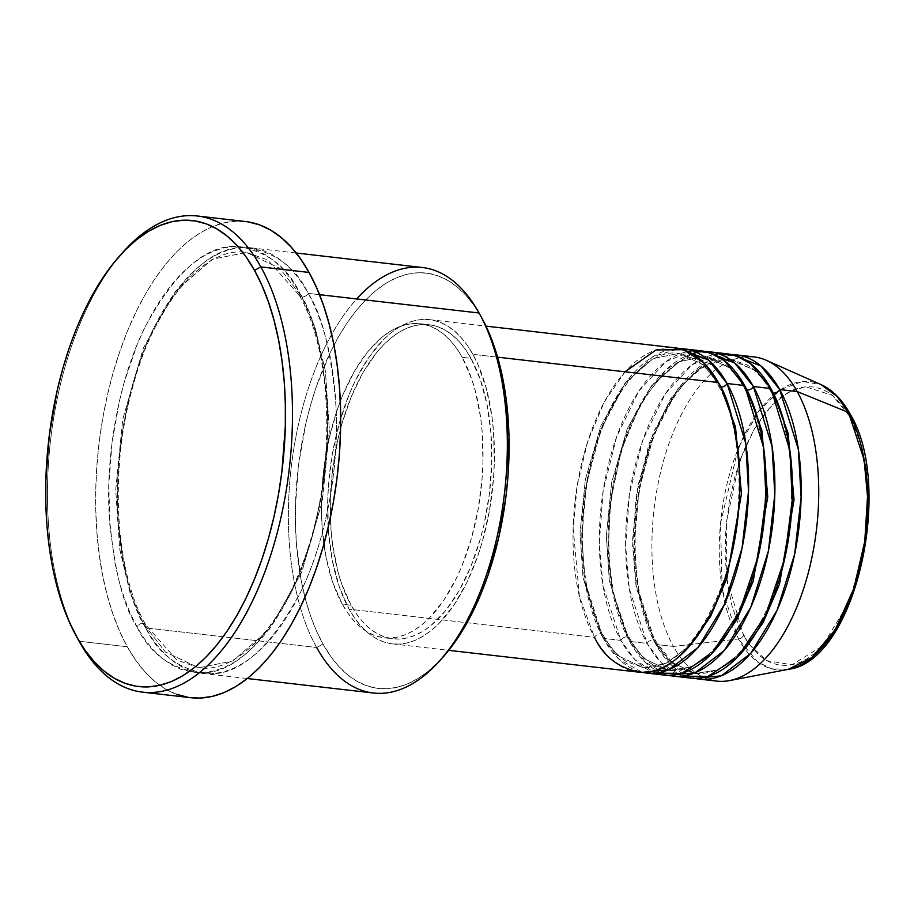 <?xml version="1.0" encoding="UTF-8"?>
<svg xmlns="http://www.w3.org/2000/svg" width="914" height="914" viewBox="0 0 914 914"><rect width="100%" height="100%" fill="white"/><g stroke="black" fill="none" stroke-linecap="round" stroke-linejoin="round"><path stroke-width="0.69" stroke-dasharray="4.57 3.43" d="M861.479 446.409L854.27 425.604L849.826 416.613A5.096 3.61 150.9 0 0 849.906 413.642A5.096 3.61 -29.1 0 1 849.826 416.613L832.585 395.419L805.577 386.736L788.793 391.957L771.153 405.873L754.416 428.769L740.511 458.988M739.163 462.792L726.447 521.894L726.322 574.62M726.767 578.631L743.539 635.493A5.096 3.61 -29.1 0 1 738.421 638.966L722.551 590.455M722.071 587.428L720.54 523.299L737.918 449.357M739.083 446.523L758.54 411.426L780.876 389.49L802.503 381.469L821.001 384.611A145.052 72.743 -83.4 0 0 732.594 464.072A145.052 72.743 -83.4 0 0 738.421 638.966L673.447 646.438A163.172 81.826 96.6 0 1 661.21 469.636A163.172 81.826 96.6 0 1 745.07 356.837M753.936 356.894A163.172 81.826 -83.4 0 0 663.393 461.353A163.172 81.826 -83.4 0 0 673.447 646.438L655.921 644.427A163.172 81.826 96.6 0 0 694.823 678.359L671.596 665.278L655.921 644.427A5.096 3.61 150.9 0 0 655.989 641.445A5.096 3.61 150.9 0 0 653.464 639.937L670.133 661.508L695.383 673.527L718.038 669.825L742.682 651.533L718.038 669.825L695.383 673.527L670.133 661.508L653.464 639.937A5.096 3.61 150.9 0 0 647.146 643.422L629.62 641.399A163.172 81.826 96.6 0 0 668.522 675.332L645.295 662.262L629.62 641.399A5.096 3.61 150.9 0 0 629.689 638.429A5.096 3.61 150.9 0 0 627.175 636.921L643.833 658.491L669.082 670.51L691.749 666.809L716.393 648.517L691.749 666.809L669.082 670.51L643.833 658.491L627.175 636.921A5.096 3.61 150.9 0 0 620.857 640.394L603.32 638.383A163.172 81.826 96.6 0 0 642.234 672.316L619.006 659.245L603.32 638.383A5.096 3.61 150.9 0 0 603.4 635.401A5.096 3.61 150.9 0 0 600.875 633.893L617.544 655.475L642.782 667.483L665.449 663.781L690.093 645.501L665.449 663.781L642.782 667.483L617.544 655.475L600.875 633.893A5.096 3.61 150.9 0 0 594.557 637.378L349.125 609.192A163.172 81.826 96.6 0 1 339.071 424.107A163.172 81.826 96.6 0 1 429.626 319.66A163.172 81.826 96.6 0 1 472.881 354.324L497.582 357.168L472.881 354.324L467.111 345.081L460.793 337.14L453.995 330.605L446.775 325.521L439.223 321.934L431.397 319.9L423.365 319.42L415.219 320.494L407.038 323.133L398.892 327.292L390.861 332.947L383.023 340.031L368.239 358.208L355.089 381.138L349.297 394.105L339.54 422.462L332.525 453.093L328.526 484.82L327.715 500.712L328.492 531.811L332.445 560.99L339.414 587.119L349.125 609.192L354.906 618.447L361.224 626.376L368.022 632.922L375.243 638.006L382.795 641.582L390.621 643.627L398.653 644.107L406.799 643.022L414.979 640.394L423.125 636.224L431.157 630.58L438.994 623.497L453.778 605.319L466.928 582.389L477.919 555.598L482.478 541.065L489.493 510.435L493.491 478.708L494.303 462.804L493.526 431.705L491.938 416.807L486.454 389.021L478.068 364.8L472.881 354.324A163.172 81.826 96.6 0 1 482.946 539.409A163.172 81.826 96.6 0 1 392.392 643.867A163.172 81.826 96.6 0 1 349.125 609.192L594.557 637.378A163.172 81.826 -83.4 0 0 637.823 672.053M718.313 382.509A5.096 3.61 150.9 0 0 718.244 385.491A5.096 3.61 150.9 0 0 720.769 386.999A5.096 3.61 -29.1 0 1 718.244 385.491A5.096 3.61 -29.1 0 1 718.313 382.509M701.346 350.862A163.172 81.826 -83.4 0 0 610.792 455.309A163.172 81.826 -83.4 0 0 620.857 640.394L635.001 659.748L655.464 673.115M744.613 385.525A5.096 3.61 150.9 0 0 744.533 388.507A5.096 3.61 150.9 0 0 747.058 390.015A5.096 3.61 -29.1 0 1 744.533 388.507A5.096 3.61 -29.1 0 1 744.613 385.525M727.647 353.878A163.172 81.826 -83.4 0 0 637.092 458.337A163.172 81.826 -83.4 0 0 647.146 643.422L661.302 662.764L681.753 676.131M770.902 388.553A5.096 3.61 150.9 0 0 770.833 391.523A5.096 3.61 150.9 0 0 773.358 393.031A5.096 3.61 -29.1 0 1 770.833 391.523A5.096 3.61 -29.1 0 1 770.902 388.553M479.073 312.999L480.158 314.976L479.073 312.999M441.496 658.788L428.049 671.424L417.767 678.668L407.324 683.992L396.847 687.374L386.405 688.756L376.122 688.139L366.091 685.523L356.414 680.941L347.171 674.429L338.466 666.043L330.365 655.875L322.962 644.027L316.324 630.603L310.509 615.739L305.573 599.573L301.574 582.264L296.513 544.881L295.508 525.173L295.519 505.042L298.627 464.266L305.71 424.119L310.669 404.776L316.507 386.154L330.594 351.821L338.717 336.443L347.446 322.448L356.7 309.983L366.388 299.152L376.431 290.081L386.713 282.849L397.156 277.513L407.644 274.131L418.075 272.749L428.358 273.366L438.389 275.982L448.077 280.575L457.308 287.087L466.026 295.462L474.115 305.63L481.529 317.478A209.066 104.847 -83.4 0 0 330.594 351.821A209.066 104.847 -83.4 0 0 322.962 644.027L316.644 647.512A214.162 107.406 96.6 0 1 356.666 298.935M123.024 252.127A239.651 120.191 -83.4 0 0 78.467 640.143M143.27 623.394A5.096 3.61 150.9 0 0 136.951 626.878C148.628 652.059 168.724 667.323 197.23 672.67C229.151 675.674 260.593 648.677 291.566 591.689C319.42 535.433 330.48 459.079 327.178 405.051C322.493 350.645 313.228 313.079 299.381 292.354A5.096 3.61 150.9 0 0 299.312 295.336A5.096 3.61 150.9 0 0 301.837 296.844L314.987 327.189L325.43 371.244L329.383 430.38L322.356 501.009L301.7 572.244L269.596 629.026L232.842 660.948L198.704 667.814L165.32 651.922L143.27 623.394L165.32 651.922L198.704 667.814L232.842 660.948L269.596 629.026L301.7 572.244L322.356 501.009L329.383 430.38L325.43 371.244L314.987 327.189L301.837 296.844A5.096 3.61 150.9 0 0 308.155 293.371C321.991 314.085 331.256 351.65 335.941 406.056C339.243 460.085 328.195 536.438 300.329 592.695C269.356 649.683 237.914 676.68 206.004 673.675C177.487 668.328 157.391 653.064 145.726 627.884A5.096 3.61 150.9 0 0 145.794 624.902A5.096 3.61 150.9 0 0 143.27 623.394A5.096 3.61 -29.1 0 1 145.794 624.902A5.096 3.61 -29.1 0 1 145.726 627.884A214.162 107.406 96.6 0 1 132.519 384.954A214.162 107.406 96.6 0 1 251.373 247.865A214.162 107.406 96.6 0 1 308.155 293.371L319.534 294.674L308.155 293.371A214.162 107.406 96.6 0 1 321.351 536.289A214.162 107.406 96.6 0 1 202.508 673.389A214.162 107.406 96.6 0 1 145.726 627.884L316.644 647.512L145.726 627.884C131.879 607.159 122.613 569.593 117.929 515.188C114.627 461.159 125.686 384.805 153.541 328.549C184.514 271.561 215.955 244.564 247.877 247.58C276.382 252.915 296.479 268.179 308.155 293.371A5.096 3.61 -29.1 0 1 301.837 296.844L279.787 268.316L246.403 252.424L212.265 259.29L175.511 291.212L143.407 347.994L122.75 419.229L115.724 489.858L119.677 548.994L130.119 593.049L143.27 623.394L130.119 593.049L119.677 548.994L115.724 489.858L122.75 419.229L143.407 347.994L175.511 291.212L212.265 259.29L246.403 252.424L279.787 268.316L301.837 296.844A5.096 3.61 -29.1 0 1 299.312 295.336A5.096 3.61 -29.1 0 1 299.381 292.354L291.806 280.221L283.511 269.813L274.588 261.221L265.117 254.549L255.2 249.853L244.929 247.168L234.395 246.54L223.702 247.957L212.962 251.419L202.268 256.88L191.734 264.295L181.44 273.594L171.512 284.677L162.029 297.45L153.095 311.788L144.778 327.543L137.169 344.578L124.361 381.778L119.288 401.6L112.022 442.73L108.846 484.5L109.863 525.31L115.05 563.595L119.151 581.338L124.201 597.893L130.154 613.123L136.951 626.878L144.538 639.012L152.832 649.431L161.755 658.011L171.226 664.684L181.143 669.379L191.414 672.064L201.948 672.693L212.642 671.276L223.382 667.814L234.075 662.353L244.609 654.938L254.892 645.638L264.832 634.556L274.303 621.783L283.249 607.444L291.566 591.689L299.175 574.655L311.982 537.455L321.18 497.25L324.31 476.502L327.498 434.733L327.509 414.111L326.469 393.923L321.294 355.637L317.192 337.906L312.142 321.34L306.19 306.11L299.381 292.354C287.716 267.174 267.619 251.91 239.102 246.563C207.192 243.558 175.751 270.555 144.778 327.543C116.912 383.8 105.864 460.153 109.166 514.182C113.85 568.588 123.116 606.153 136.951 626.878A5.096 3.61 -29.1 0 1 143.27 623.394M675.046 347.834A163.172 81.826 -83.4 0 0 584.503 452.293A163.172 81.826 -83.4 0 0 594.557 637.378A5.096 3.61 -29.1 0 1 600.875 633.893L583.029 577.648L580.047 532.931L585.36 479.53L600.978 425.673L625.256 382.738L653.042 358.596L678.851 353.41L703.449 364.857L719.946 385.548L703.449 364.857L678.851 353.41L653.042 358.596L625.256 382.738L600.978 425.673L585.36 479.53L580.047 532.931L583.029 577.648L600.875 633.893A5.096 3.61 -29.1 0 1 603.4 635.401A5.096 3.61 -29.1 0 1 603.32 638.383A163.172 81.826 96.6 0 1 592.158 457.411A163.172 81.826 96.6 0 1 679.41 348.577L652.722 356.711L624.799 384.006L601.126 429.272L586.4 484.123L581.807 537.581L585.189 582.092L603.32 638.383L620.857 640.394A163.172 81.826 -83.4 0 0 664.112 675.069M462.187 357.305L470.95 358.311A158.076 79.278 -83.4 0 0 429.043 324.721A158.076 79.278 -83.4 0 0 341.322 425.913A158.076 79.278 -83.4 0 0 351.067 605.217L342.293 604.2A158.076 79.278 96.6 0 1 332.559 424.907A158.076 79.278 96.6 0 1 420.28 323.716A158.076 79.278 96.6 0 1 462.187 357.305L456.589 348.337L450.465 340.659L443.884 334.318L436.892 329.394L429.569 325.932L421.994 323.944L414.213 323.487L406.33 324.527L398.401 327.086L390.507 331.119L382.726 336.592L367.805 351.639L354.209 371.644L342.453 395.842L337.415 409.232L329.257 437.932L326.207 452.978L322.345 483.712L321.534 514.342L322.299 529.24L326.127 557.506L332.879 582.812L342.293 604.2L347.891 613.168L354.015 620.846L360.607 627.187L367.588 632.111L374.911 635.584L382.498 637.561L390.267 638.029L398.161 636.978L406.09 634.43L413.985 630.397L421.754 624.925L429.352 618.058L443.678 600.452L456.417 578.231L462.027 565.663L471.487 538.197L478.273 508.527L482.146 477.793L482.935 462.393L482.181 432.265L480.65 417.835L475.326 390.918L471.601 378.693L462.187 357.305A158.076 79.278 96.6 0 1 471.932 536.598A158.076 79.278 96.6 0 1 384.211 637.789A158.076 79.278 96.6 0 1 342.293 604.2L351.067 605.217A158.076 79.278 -83.4 0 0 392.974 638.795A158.076 79.278 -83.4 0 0 480.695 537.603A158.076 79.278 -83.4 0 0 470.95 358.311L462.187 357.305M422.291 267.494A214.162 107.406 -83.4 0 0 303.448 404.582A214.162 107.406 -83.4 0 0 316.644 647.512A214.162 107.406 -83.4 0 0 373.426 693.018M77.861 639.023A239.651 120.191 96.6 0 1 121.334 254.058M245.512 221.531A239.651 120.191 -83.4 0 0 112.513 374.946A239.651 120.191 -83.4 0 0 127.286 646.781L79.072 641.251L127.286 646.781A239.651 120.191 -83.4 0 0 190.832 697.713M729.76 359.293L756.038 370.89L772.536 391.58L756.038 370.89L731.44 359.442L705.631 364.64L677.845 388.77L653.567 431.716L637.949 485.574L632.637 538.974L635.63 583.68L653.464 639.937A5.096 3.61 -29.1 0 1 655.989 641.445A5.096 3.61 -29.1 0 1 655.921 644.427A163.172 81.826 96.6 0 1 644.747 463.455A163.172 81.826 96.6 0 1 732 354.621L705.311 362.744L677.388 390.05L653.716 435.315L638.989 490.155L634.396 543.624L637.778 588.136L655.921 644.427L673.447 646.438A163.172 81.826 -83.4 0 0 716.713 681.101M692.469 350.793L665.86 361.647L638.806 391.135L616.527 437.109L603.126 491.092L599.344 542.893L603 585.828L620.857 640.394A5.096 3.61 -29.1 0 1 627.175 636.921L609.33 580.664L606.348 535.958L611.649 482.546L627.278 428.689L651.545 385.754L679.331 361.613L705.151 356.426L729.738 367.874L746.235 388.564L729.738 367.874L705.151 356.426L679.331 361.613L651.545 385.754L627.278 428.689L611.649 482.546L606.348 535.958L609.33 580.664L627.175 636.921A5.096 3.61 -29.1 0 1 629.689 638.429A5.096 3.61 -29.1 0 1 629.62 641.399A163.172 81.826 96.6 0 1 618.447 460.439A163.172 81.826 96.6 0 1 705.699 351.593L696.719 352.484M692.149 353.661L666.055 369.759L640.965 403.005L621.474 449.757L610.552 501.683L608.233 550.194L612.346 590.113L629.62 641.399L647.146 643.422A163.172 81.826 -83.4 0 0 690.413 678.085M708.053 679.159A163.172 81.826 96.6 0 1 673.447 646.438L738.421 638.966A145.052 72.743 -83.4 0 0 788.314 669.322L771.553 668.762L757.672 661.953L738.421 638.966A5.096 3.61 150.9 0 0 743.539 635.493L748.509 643.433L759.774 655.864L765.966 660.228L772.456 663.301L779.174 665.049L786.063 665.472L793.066 664.535L800.093 662.273L807.085 658.708L813.986 653.853L827.204 640.508L839.258 622.777M749.012 644.153L766.663 660.628L791.97 664.775L822.383 646.038L849.883 600.841L865.627 540.917L867.683 484.911L860.622 443.347L849.826 416.613L844.856 408.661L833.591 396.23L827.399 391.866L820.909 388.793L814.191 387.045L807.291 386.633L800.298 387.559L793.272 389.821L779.379 398.241L766.149 411.586L754.096 429.317L743.688 450.773L735.302 475.12L729.281 501.42L725.853 528.669L725.133 555.826L727.178 581.83L731.886 605.685L739.095 626.49L748.783 643.822M867.512 523.425L868.209 509.772M867.546 483.06L866.186 470.264M176.733 694.354L165.64 689.099L155.037 681.627L145.052 672.019L135.775 660.365L127.286 646.781L119.677 631.403L113.016 614.357L107.361 595.825L102.779 575.98L99.306 555.015L96.975 533.136L95.81 510.538L95.833 487.459L97.033 464.106L99.386 440.719L102.894 417.504L107.509 394.699L113.199 372.512L119.894 351.17L127.526 330.879L136.037 311.823L145.349 294.182L155.346 278.142L165.96 263.849L177.076 251.441L188.581 241.045L200.372 232.739L212.345 226.626L224.364 222.765L236.326 221.177L248.105 221.885M190.729 697.702L188.227 697.348M482.055 318.449A209.066 104.847 -83.4 0 0 481.529 317.478L482.032 318.403M351.067 605.217L341.642 583.817L337.917 571.604L332.605 544.687L331.074 530.246L330.32 500.118L332.662 469.293L338.02 438.937L341.767 424.313L351.227 396.847L362.972 372.649L376.568 352.644L383.903 344.452L391.489 337.597L399.269 332.125L407.164 328.092L415.093 325.533L422.976 324.493L430.757 324.961L438.343 326.938L445.655 330.4L452.647 335.324L459.228 341.665L465.352 349.354L470.95 358.311L480.364 379.698L487.116 405.016L490.944 433.27L491.698 463.398L489.356 494.223L483.997 524.579L480.25 539.214L470.79 566.669L459.045 590.878L445.449 610.883L430.528 625.93L422.748 631.403L414.853 635.436L406.924 637.983L399.03 639.035L391.261 638.566L383.674 636.59L376.351 633.116L369.37 628.192L362.778 621.863L356.666 614.174L351.067 605.217M316.644 647.512L322.962 644.027A209.066 104.847 -83.4 0 0 443.187 656.926M718.77 353.821L692.161 364.675L665.095 394.151L642.816 440.125L629.415 494.108L625.644 545.909L629.3 588.845L647.146 643.422A5.096 3.61 -29.1 0 1 653.464 639.937L636.19 587.154L632.625 545.647L636.247 495.537L649.169 443.301L670.682 398.733L696.845 370.056L722.62 359.408M625.05 371.804L604.234 402.034L587.679 441.668L577.225 485.574L573.158 528.246L579.407 596.328L594.557 637.378M718.244 385.491C744.533 430.357 746.19 521.94 721.215 587.416C698.879 642.542 672.738 669.231 642.782 667.483L626.513 661.61C617.921 656.263 610.209 647.523 603.4 635.401C581.784 597.825 576.14 527.904 590.421 467.5C605.582 397.019 646.769 347.606 678.851 353.41L694.537 358.916C703.357 364.229 711.263 373.083 718.244 385.491M744.533 388.507C770.833 433.373 772.479 524.956 747.503 590.433C725.168 645.558 699.027 672.247 669.082 670.51L652.813 664.638C644.21 659.28 636.51 650.539 629.689 638.418C608.084 600.841 602.429 530.92 616.721 470.516C631.882 400.046 673.058 350.622 705.151 356.426L720.826 361.933C729.658 367.245 737.564 376.111 744.533 388.507M671.95 662.216L655.989 641.445C634.373 603.857 628.729 533.936 643.01 473.532C658.183 403.063 699.359 353.638 731.44 359.442L747.126 364.96C755.958 370.273 763.853 379.127 770.833 391.535C797.134 436.389 798.779 527.972 773.804 593.449C751.468 648.574 725.328 675.275 695.383 673.527L679.113 667.654L676.509 665.906M299.312 295.336C333.564 353.981 336.249 471.932 304.625 558.031C280.015 629.54 235.321 673.447 198.704 667.814L176.688 659.885L145.794 624.902C115.141 571.844 109.2 470.584 132.496 387.856C154.695 302.705 205.353 245.626 246.403 252.424L267.631 259.873L299.312 295.336M429.626 319.66L485.974 326.127M420.28 323.716L429.043 324.721M251.373 247.865L296.193 253.007M202.508 673.389L247.328 678.531M384.211 637.789L392.974 638.795M392.392 643.867L448.751 650.334"/><path stroke-width="1.37" d="M740.511 458.988L739.163 462.792M726.322 574.62L726.767 578.631M722.551 590.455L722.071 587.428M737.918 449.357L739.083 446.523M745.07 356.837A163.172 81.826 96.6 0 1 766.343 360.31L821.001 384.611L837.064 396.436L848.443 412.385A5.096 3.61 -29.1 0 1 849.906 413.642A5.096 3.61 150.9 0 0 848.443 412.385A145.052 72.743 -83.4 0 0 821.001 384.611C832.46 389.867 842.091 399.544 849.894 413.631C894.806 486.271 855.081 661.85 788.314 669.322A145.052 72.743 -83.4 0 0 860.108 566.257A145.052 72.743 -83.4 0 0 848.443 412.385L797.202 391.569L848.443 412.385L864.084 459.593L867.523 496.565L864.77 541.328L853.847 588.547L835.133 629.815L811.815 657.589L788.314 669.322L729.566 680.587A163.172 81.826 96.6 0 1 708.053 679.159M594.557 637.378C603.457 656.572 618.755 668.203 640.486 672.27C664.798 674.555 688.756 653.99 712.349 610.575C733.576 567.708 742.008 509.532 739.495 468.368C735.919 426.918 728.858 398.298 718.313 382.509A163.172 81.826 -83.4 0 0 675.046 347.834L485.974 326.127M683.821 348.851A163.172 81.826 96.6 0 0 679.41 348.577L708.339 359.922L727.076 383.514A5.096 3.61 -29.1 0 1 720.769 386.999L735.519 427.101L741.46 493.754L726.904 578.219L710.532 616.573L690.093 645.501L710.532 616.573L726.904 578.219L741.46 493.754L735.519 427.101L720.769 386.999A5.096 3.61 150.9 0 0 727.076 383.514L745.778 443.439L748.509 491.298L742.065 548.103L724.482 604.314L698.056 647.443L668.717 669.768L642.234 672.316A163.172 81.826 96.6 0 0 646.586 673.058L664.112 675.069A163.172 81.826 -83.4 0 0 754.667 570.61A163.172 81.826 -83.4 0 0 744.613 385.525A163.172 81.826 -83.4 0 0 701.346 350.862L683.821 348.851A163.172 81.826 96.6 0 1 727.076 383.514L744.613 385.525L727.076 383.514A163.172 81.826 96.6 0 1 737.141 568.599A163.172 81.826 96.6 0 1 646.586 673.058M655.464 673.115L681.65 673.401L711.538 653.853L739.323 612.197L758.449 555.529L765.932 497.033L763.578 447.403L744.613 385.525L724.334 360.699L709.892 352.77L692.469 350.793M710.109 351.867A163.172 81.826 96.6 0 0 705.699 351.593L734.639 362.949L753.376 386.531A5.096 3.61 -29.1 0 1 747.058 390.015L761.819 430.128L767.76 496.77L753.193 581.235L736.821 619.589L716.393 648.517L736.821 619.589L753.193 581.235L767.76 496.77L761.819 430.128L747.058 390.015A5.096 3.61 150.9 0 0 753.376 386.531L772.067 446.455L774.809 494.314L768.366 551.119L750.782 607.33L724.345 650.46L695.006 672.784L668.522 675.332A163.172 81.826 96.6 0 0 672.887 676.074L690.413 678.085A163.172 81.826 -83.4 0 0 780.967 573.626A163.172 81.826 -83.4 0 0 770.902 388.553A163.172 81.826 -83.4 0 0 727.647 353.878L710.109 351.867A163.172 81.826 96.6 0 1 753.376 386.531L770.902 388.553L753.376 386.531A163.172 81.826 96.6 0 1 763.43 571.616A163.172 81.826 96.6 0 1 672.887 676.074M681.753 676.131L707.95 676.417L737.838 656.88L765.612 615.213L784.738 558.545L792.232 500.049L789.879 450.419L770.902 388.553L750.634 363.715L736.181 355.786L718.77 353.821M736.41 354.883A163.172 81.826 96.6 0 0 732 354.621L760.939 365.966L779.676 389.558A5.096 3.61 -29.1 0 1 773.358 393.031L788.108 433.145L794.049 499.798L779.493 584.263L763.121 622.605L742.682 651.533L763.121 622.605L779.493 584.263L794.049 499.798L788.108 433.145L773.358 393.031A5.096 3.61 150.9 0 0 779.676 389.558L798.368 449.482L801.11 497.342L794.666 554.135L777.071 610.346L750.645 653.476L721.306 675.812L694.823 678.359A163.172 81.826 96.6 0 0 699.176 679.091L716.713 681.101A163.172 81.826 -83.4 0 0 807.256 576.654A163.172 81.826 -83.4 0 0 797.202 391.569A163.172 81.826 -83.4 0 0 753.936 356.894L736.41 354.883A163.172 81.826 96.6 0 1 779.676 389.558L797.202 391.569L779.676 389.558A163.172 81.826 96.6 0 1 789.73 574.643A163.172 81.826 96.6 0 1 699.176 679.091M481.529 317.478L488.167 330.902L493.983 345.766L498.907 361.933L502.906 379.241L505.933 397.533L508.984 436.332L507.921 476.834L505.865 497.239L498.77 537.386L487.973 575.352L481.312 593.06L473.886 609.684L465.774 625.062L457.046 639.057L441.496 658.788M356.666 298.935A214.162 107.406 96.6 0 1 479.073 312.999A214.162 107.406 -83.4 0 0 422.291 267.494L296.193 253.007M76.033 635.676L78.467 640.143A239.651 120.191 -83.4 0 0 79.072 641.251L76.627 636.761A234.555 117.632 96.6 0 1 76.033 635.676A234.555 117.632 96.6 0 1 119.643 255.92A234.555 117.632 96.6 0 1 254.526 270.395L260.844 266.911A239.651 120.191 -83.4 0 0 123.024 252.127L119.643 255.92M497.582 357.168L718.313 382.509L497.582 357.168M319.534 294.674L479.073 312.999L319.534 294.674M142.618 692.172L190.832 697.713A239.651 120.191 -83.4 0 0 323.83 544.287A239.651 120.191 -83.4 0 0 309.058 272.452L260.844 266.911L309.058 272.452A239.651 120.191 -83.4 0 0 245.512 221.531L197.298 215.99A239.651 120.191 96.6 0 1 260.844 266.911A239.651 120.191 96.6 0 1 275.617 538.757A239.651 120.191 96.6 0 1 142.618 692.172A239.651 120.191 96.6 0 1 79.072 641.251A239.651 120.191 96.6 0 1 77.861 639.023M121.334 254.058A239.651 120.191 96.6 0 1 197.298 215.99M766.343 360.31A163.172 81.826 96.6 0 1 797.202 391.569A163.172 81.826 96.6 0 1 810.33 564.646A163.172 81.826 96.6 0 1 729.566 680.587M839.258 622.777L849.677 601.321L858.063 576.974L864.084 550.674L867.512 523.425M868.209 509.772L867.546 483.06M866.186 470.264L861.479 446.409M76.627 636.761L84.933 650.06L94.016 661.462L103.796 670.865L114.159 678.177L125.024 683.318L136.277 686.254L147.817 686.951L159.516 685.397L171.284 681.604L182.994 675.617L194.533 667.506L205.799 657.315L216.675 645.181L227.06 631.186L236.852 615.488L245.957 598.224L254.298 579.579L261.77 559.711L268.316 538.826L273.88 517.118L278.404 494.794L281.832 472.081L285.317 426.324L285.328 403.737L284.197 381.629L281.923 360.207L278.519 339.688L274.029 320.266L268.499 302.134L261.975 285.454L254.526 270.395L246.22 257.097L237.137 245.695L227.369 236.292L216.995 228.98L206.13 223.839L194.876 220.902L183.348 220.205L171.638 221.759L159.87 225.552L148.159 231.528L136.62 239.651L125.355 249.83L114.479 261.975L104.093 275.971L94.302 291.669L85.196 308.932L76.867 327.578L69.384 347.446L62.838 368.331L57.274 390.038L49.322 435.075L45.849 480.821L45.826 503.42L46.957 525.527L49.242 546.949L52.635 567.468L57.125 586.891L62.655 605.022L69.178 621.703L79.072 641.251A239.651 120.191 -83.4 0 0 252.093 601.88A239.651 120.191 -83.4 0 0 260.844 266.911L254.526 270.395A234.555 117.632 96.6 0 1 245.957 598.224A234.555 117.632 96.6 0 1 76.627 636.761M248.105 221.885L259.61 224.878L270.704 230.134L281.295 237.606L291.28 247.214L300.569 258.868L309.058 272.452L316.667 287.841L323.328 304.876L328.983 323.407L333.564 343.253L337.038 364.218L339.368 386.108L340.522 408.695L340.511 431.774L339.311 455.126L336.946 478.513L333.45 501.729L328.823 524.533L323.145 546.721L316.45 568.062L308.818 588.353L300.295 607.41L290.995 625.05L280.986 641.091L270.384 655.384L259.268 667.791L247.763 678.188L235.972 686.494L223.999 692.606L211.979 696.468L200.017 698.056L190.729 697.702M188.227 697.348L176.733 694.354M247.328 678.531L373.426 693.018A214.162 107.406 -83.4 0 0 492.28 555.918A214.162 107.406 -83.4 0 0 479.073 312.999A214.162 107.406 96.6 0 1 479.622 313.982A214.162 107.406 96.6 0 1 439.805 660.719A214.162 107.406 96.6 0 1 316.644 647.512M448.751 650.334L637.823 672.053A163.172 81.826 -83.4 0 0 728.378 567.594A163.172 81.826 -83.4 0 0 718.313 382.509L704.031 363.029L683.341 349.674L656.046 349.971L625.05 371.804M439.805 660.719L443.187 656.926A209.066 104.847 -83.4 0 0 482.055 318.449L479.622 313.982M773.358 393.031L772.536 391.58L773.358 393.031M722.62 359.408L729.76 359.293M692.149 353.661L696.719 352.484M747.058 390.015L746.235 388.564L747.058 390.015M720.769 386.999L719.946 385.548L720.769 386.999M671.95 662.216L676.509 665.906"/></g></svg>
